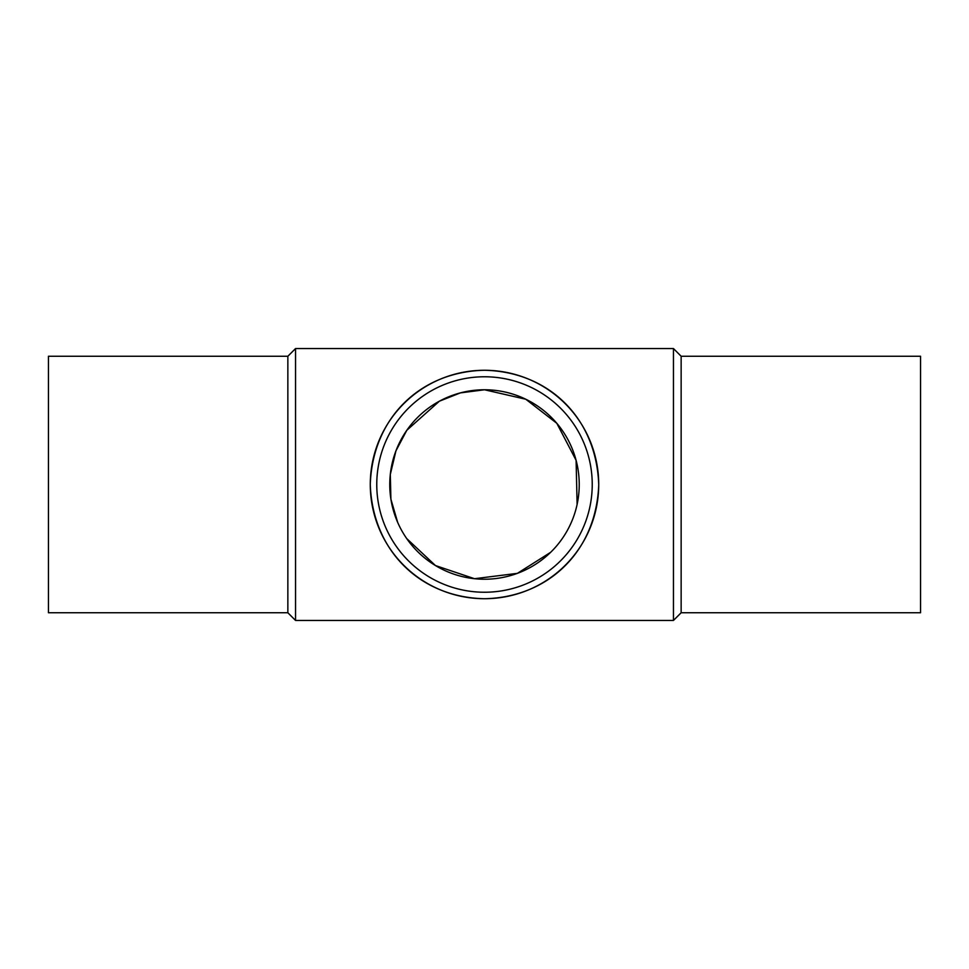 <?xml version="1.0" encoding="UTF-8"?>
<svg xmlns="http://www.w3.org/2000/svg" width="969" height="969" viewBox="0 0 969 969"><rect width="100%" height="100%" fill="white"/><g stroke="black" fill="none" stroke-linecap="round" stroke-linejoin="round"><path stroke-width="1.45" d="M484.5 370.267C420.594 371.624 372.702 417.651 370.267 484.343C372.508 551.095 420.461 597.388 484.464 598.733C548.369 597.34 596.201 551.494 598.733 484.839C596.529 417.954 548.672 371.636 484.5 370.267A114.233 114.233 0 0 1 583.423 541.61A114.233 114.233 0 0 1 385.577 541.61A114.233 114.233 0 0 1 484.5 370.267M484.5 376.771A107.729 107.729 0 0 1 577.803 538.364A107.729 107.729 0 0 1 391.197 538.364A107.729 107.729 0 0 1 484.5 376.771M577.112 504.449L576.095 460.311L556.812 423.296L525.792 399.24L484.5 389.768A94.732 94.732 0 0 1 566.538 531.872A94.732 94.732 0 0 1 402.462 531.872A94.732 94.732 0 0 1 484.5 389.768L460.372 392.893L439.369 401.202L406.81 430.284L395.958 450.803L390.301 474.471L390.907 499.192L397.678 522.412M681.146 612.747L681.146 356.253L920.55 356.253L920.55 612.747L681.146 612.747L673.455 620.451L295.545 620.451L295.545 348.549L287.854 356.253L287.854 612.747L295.545 620.451M681.146 356.253L673.455 348.549L673.455 620.451M406.726 538.582L435.469 565.557L474.507 578.711L517.361 573.357L550.646 552.318M569.154 527.027L571.177 522.739M673.455 348.549L295.545 348.549M287.854 356.253L48.45 356.253L48.45 612.747L287.854 612.747"/></g></svg>
